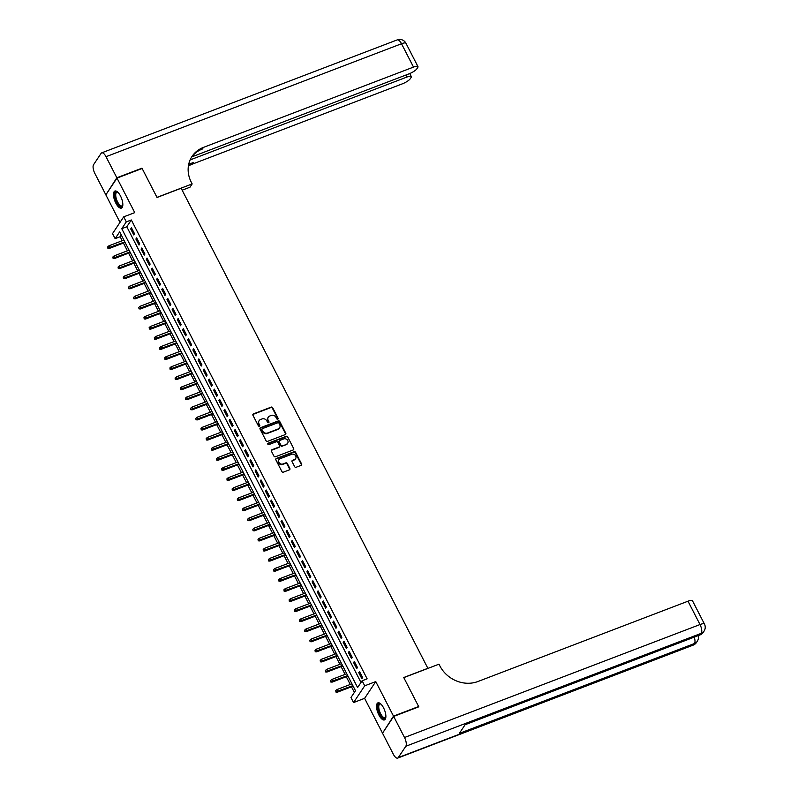 <?xml version="1.0" encoding="UTF-8"?>
<svg xmlns="http://www.w3.org/2000/svg" width="798" height="798" viewBox="0 0 798 798"><rect width="100%" height="100%" fill="white"/><g stroke="black" fill="none" stroke-linecap="round" stroke-linejoin="round"><path stroke-width="1.2" d="M277.754 419.199A0.808 0.708 33.7 0 0 278.083 418.242L272.687 407.728A1.147 1.017 33.7 0 0 271.19 407.11L253.425 413.903A1.147 1.017 33.7 0 0 252.946 415.269L258.353 425.783A0.808 0.708 33.7 0 0 259.739 425.254L259.041 423.898A3.681 3.252 33.7 0 1 260.567 419.519L262.043 418.95A3.681 3.252 33.7 0 1 266.831 420.915L267.529 422.282A0.808 0.708 33.7 0 0 268.916 421.753L268.208 420.386A3.681 3.252 33.7 0 1 269.744 416.017L271.22 415.449A3.681 3.252 33.7 0 1 276.008 417.404L276.707 418.77A0.808 0.708 33.7 0 0 277.754 419.199M277.864 419.14A0.808 0.708 33.7 0 0 277.784 418.691L272.377 408.177A1.147 1.017 33.7 0 0 270.881 407.569L253.126 414.352A1.147 1.017 33.7 0 0 252.866 414.501M259.51 426.162A0.808 0.708 33.7 0 0 259.44 425.713L259.041 423.898M268.687 422.651A0.808 0.708 33.7 0 0 268.607 422.202L268.208 420.386M383.559 707.856A9.127 3.591 -110.9 0 0 377.943 702.858A9.127 3.591 -110.9 0 0 378.851 714.918A9.127 3.591 -110.9 0 0 384.466 719.916A9.127 3.591 -110.9 0 0 383.559 707.856M120.518 196.039A9.127 3.591 -110.9 0 0 114.902 191.041A9.127 3.591 -110.9 0 0 115.81 203.101A9.127 3.591 -110.9 0 0 121.426 208.098A9.127 3.591 -110.9 0 0 120.518 196.039M294.652 466.66A1.147 1.017 33.7 0 0 296.148 467.269L301.125 465.364A1.147 1.017 33.7 0 0 301.604 463.997L295.599 452.316A1.147 1.017 33.7 0 0 294.103 451.708L276.347 458.491A1.147 1.017 33.7 0 0 275.869 459.857L281.874 471.548A1.147 1.017 33.7 0 0 283.37 472.157L289.385 469.852A1.147 1.017 33.7 0 0 289.864 468.486L287.29 463.488A1.147 1.017 33.7 0 0 285.804 462.88L282.811 464.017A3.072 2.723 33.7 0 1 280.098 458.72L291.789 454.252A3.072 2.723 33.7 0 1 294.502 459.548L292.557 460.296A1.147 1.017 33.7 0 0 292.078 461.663L294.652 466.66M362.122 680.764L364.706 685.811L353.554 702.559L350.96 697.522L355.489 690.729L119.66 231.859L115.131 238.652L112.538 233.605L123.7 216.847L126.293 221.894L121.765 228.687L357.594 687.557L362.122 680.764L367.14 678.839L131.321 219.969L126.293 221.894M123.7 216.847L134.752 212.627L117.007 178.084L142.134 168.478L157.036 197.475L181.156 188.248L427.868 668.305L403.748 677.522L418.651 706.519L393.514 716.125L375.768 681.582L364.706 685.811M285.305 434.581A1.147 1.017 33.7 0 0 285.784 433.214L279.779 421.534A1.147 1.017 33.7 0 0 278.283 420.925L260.527 427.708A1.147 1.017 33.7 0 0 260.048 429.075L266.053 440.755A1.147 1.017 33.7 0 0 267.549 441.374L285.305 434.581M287.689 436.925L293.694 448.606A1.147 1.017 33.7 0 1 293.215 449.972L275.46 456.765A1.147 1.017 33.7 0 1 273.963 456.147L271.39 451.149A1.147 1.017 33.7 0 1 271.869 449.783L279.071 447.03A1.147 1.017 33.7 0 0 279.549 445.663L277.844 442.351A1.147 1.017 33.7 0 0 276.347 441.733L268.856 444.606A0.808 0.708 33.7 0 1 268.138 443.219L286.193 436.316A1.147 1.017 33.7 0 1 287.689 436.925L293.694 448.606M382.841 732.694L393.514 716.125M117.007 178.084L105.845 194.842L120.009 222.393M134.573 233.844L131.461 227.789L130.712 228.926L133.815 234.971L134.573 233.844M139.76 243.929L136.648 237.874L135.889 239.011L139.002 245.066L139.76 243.929M144.937 254.013L141.825 247.959L141.076 249.096L144.189 255.151L144.937 254.013M150.124 264.098L147.012 258.043L146.253 259.18L149.366 265.235L150.124 264.098M155.301 274.183L152.199 268.138L151.44 269.265L154.553 275.32L155.301 274.183M160.488 284.268L157.376 278.223L156.627 279.35L159.73 285.405L160.488 284.268M165.675 294.352L162.563 288.307L161.804 289.435L164.917 295.489L165.675 294.352M170.852 304.437L167.74 298.392L166.991 299.519L170.104 305.574L170.852 304.437M176.039 314.522L172.927 308.477L172.168 309.604L175.281 315.659L176.039 314.522M181.216 324.606L178.114 318.562L177.356 319.689L180.468 325.744L181.216 324.606M186.403 334.691L183.291 328.646L182.543 329.774L185.645 335.828L186.403 334.691M191.59 344.776L188.478 338.731L187.72 339.858L190.832 345.913L191.59 344.776M196.767 354.861L193.655 348.816L192.907 349.943L196.019 355.998L196.767 354.861M201.954 364.945L198.842 358.901L198.084 360.028L201.196 366.083L201.954 364.945M207.131 375.04L204.029 368.985L203.271 370.112L206.383 376.167L207.131 375.04M212.318 385.125L209.206 379.07L208.458 380.197L211.56 386.252L212.318 385.125M217.505 395.209L214.393 389.155L213.635 390.282L216.747 396.337L217.505 395.209M222.682 405.294L219.57 399.239L218.822 400.367L221.934 406.421L222.682 405.294M227.869 415.379L224.757 409.324L223.999 410.461L227.111 416.506L227.869 415.379M233.046 425.464L229.944 419.409L229.186 420.546L232.298 426.591L233.046 425.464M238.233 435.548L235.121 429.494L234.373 430.631L237.475 436.676L238.233 435.548M243.42 445.633L240.308 439.578L239.55 440.715L242.662 446.76L243.42 445.633M248.597 455.718L245.485 449.663L244.737 450.8L247.849 456.845L248.597 455.718M253.784 465.803L250.672 459.748L249.914 460.885L253.026 466.93L253.784 465.803M258.961 475.887L255.859 469.832L255.101 470.97L258.213 477.014L258.961 475.887M264.148 485.972L261.036 479.917L260.288 481.054L263.39 487.099L264.148 485.972M269.335 496.057L266.223 490.002L265.465 491.139L268.577 497.184L269.335 496.057M274.512 506.141L271.4 500.087L270.652 501.224L273.764 507.269L274.512 506.141M279.699 516.226L276.587 510.171L275.829 511.309L278.941 517.363L279.699 516.226M284.876 526.311L281.774 520.256L281.016 521.393L284.128 527.448L284.876 526.311M290.063 536.396L286.951 530.341L286.203 531.478L289.305 537.533L290.063 536.396M295.25 546.48L292.138 540.436L291.38 541.563L294.492 547.618L295.25 546.48M300.427 556.565L297.315 550.52L296.567 551.647L299.679 557.702L300.427 556.565M305.614 566.65L302.502 560.605L301.754 561.732L304.856 567.787L305.614 566.65M310.791 576.735L307.689 570.69L306.931 571.817L310.043 577.872L310.791 576.735M315.978 586.819L312.866 580.774L312.118 581.902L315.22 587.956L315.978 586.819M321.165 596.904L318.053 590.859L317.295 591.986L320.407 598.041L321.165 596.904M326.342 606.989L323.23 600.944L322.482 602.071L325.594 608.126L326.342 606.989M331.529 617.073L328.417 611.029L327.669 612.156L330.771 618.211L331.529 617.073M336.706 627.158L333.604 621.113L332.846 622.24L335.958 628.295L336.706 627.158M341.893 637.243L338.781 631.198L338.033 632.325L341.135 638.38L341.893 637.243M347.08 647.338L343.968 641.283L343.21 642.41L346.322 648.465L347.08 647.338M352.257 657.422L349.155 651.368L348.397 652.495L351.509 658.55L352.257 657.422M357.444 667.507L354.332 661.452L353.584 662.579L356.686 668.634L357.444 667.507M131.321 219.969L126.792 226.762L360.985 682.46M358.761 672.674L361.873 678.719L362.621 677.592L359.519 671.537L358.761 672.674L359.878 672.245M121.286 235.031L120.159 236.727L122.214 240.727M123.411 243.051L127.401 250.811M128.598 253.136L132.588 260.896M133.775 263.22L137.765 270.981M138.962 273.305L142.952 281.076M144.139 283.39L148.129 291.16M149.326 293.474L153.316 301.245M154.513 303.559L158.503 311.33M159.69 313.654L163.68 321.414M164.877 323.739L168.867 331.499M170.054 333.823L174.044 341.584M175.241 343.908L179.231 351.669M180.428 353.993L184.418 361.753M185.605 364.078L189.595 371.838M190.792 374.162L194.782 381.923M195.979 384.247L199.959 392.008M201.156 394.332L205.146 402.092M206.343 404.416L210.333 412.177M211.52 414.501L215.51 422.262M216.707 424.586L220.697 432.346M221.894 434.671L225.874 442.431M227.071 444.755L231.061 452.516M232.258 454.84L236.248 462.601M237.435 464.925L241.425 472.685M242.622 475.01L246.612 482.77M247.809 485.094L251.789 492.855M252.986 495.179L256.976 502.94M258.173 505.264L262.163 513.024M263.35 515.348L267.34 523.109M268.537 525.433L272.527 533.194M273.724 535.518L277.704 543.288M278.901 545.603L282.891 553.373M284.088 555.687L288.078 563.458M289.265 565.772L293.255 573.543M294.452 575.867L298.442 583.627M299.639 585.951L303.619 593.712M304.816 596.036L308.806 603.797M310.003 606.121L313.993 613.881M315.18 616.206L319.17 623.966M320.367 626.29L324.357 634.051M325.554 636.375L329.534 644.136M330.731 646.46L334.721 654.22M335.918 656.545L339.908 664.305M341.095 666.629L345.085 674.39M346.282 676.714L350.272 684.475M351.469 686.799L354.352 692.425M375.768 681.582L364.606 698.34L382.362 732.873M364.606 698.34L353.554 702.559M120.159 236.727L115.131 238.652M126.792 226.762L121.765 228.687M130.712 228.926L131.83 228.497M135.889 239.011L137.007 238.582M141.076 249.096L142.194 248.667M146.253 259.18L147.371 258.751M151.44 269.265L152.558 268.836M156.627 279.35L157.745 278.921M161.804 289.435L162.922 289.006M166.991 299.519L168.109 299.09M172.168 309.604L173.286 309.175M177.356 319.689L178.473 319.26M182.543 329.774L183.66 329.345M187.72 339.858L188.837 339.429M192.907 349.943L194.024 349.524M198.084 360.028L199.201 359.609M203.271 370.112L204.388 369.693M208.458 380.197L209.575 379.778M213.635 390.282L214.752 389.863M218.822 400.367L219.939 399.948M223.999 410.461L225.116 410.032M229.186 420.546L230.303 420.117M234.373 430.631L235.49 430.202M239.55 440.715L240.667 440.287M244.737 450.8L245.854 450.371M249.914 460.885L251.031 460.456M255.101 470.97L256.218 470.541M260.288 481.054L261.405 480.625M265.465 491.139L266.582 490.71M270.652 501.224L271.769 500.795M275.829 511.309L276.946 510.88M281.016 521.393L282.133 520.964M286.203 531.478L287.32 531.049M291.38 541.563L292.497 541.134M296.567 551.647L297.684 551.219M301.754 561.732L302.861 561.303M306.931 571.817L308.048 571.388M312.118 581.902L313.235 581.473M317.295 591.986L318.412 591.557M322.482 602.071L323.599 601.642M327.669 612.156L328.776 611.737M332.846 622.24L333.963 621.822M338.033 632.325L339.15 631.906M343.21 642.41L344.327 641.991M348.397 652.495L349.514 652.076M353.584 662.579L354.691 662.16M268.168 417.374A3.681 3.252 33.7 0 0 267.909 420.845M258.991 420.885A3.681 3.252 33.7 0 0 258.732 424.346M285.564 434.431A1.147 1.017 33.7 0 0 285.485 433.663L279.48 421.982A1.147 1.017 33.7 0 0 277.983 421.374L260.228 428.157A1.147 1.017 33.7 0 0 259.958 428.307M278.961 423.149A0.808 0.708 33.7 0 0 277.913 422.721L262.323 428.676A0.808 0.708 33.7 0 0 261.983 429.633L262.722 431.07A3.681 3.252 33.7 0 0 267.51 433.035L278.163 428.955A3.681 3.252 33.7 0 0 279.699 424.586L278.961 423.149M261.914 429.184A0.808 0.708 33.7 0 0 261.684 430.092L261.983 429.633M279.44 428.047A3.681 3.252 33.7 0 1 277.864 429.414L267.21 433.484A3.681 3.252 33.7 0 1 262.422 431.528L261.684 430.092M293.474 449.823A1.147 1.017 33.7 0 0 293.395 449.065M279.33 446.88A1.147 1.017 33.7 0 1 278.771 447.488L271.569 450.242A1.147 1.017 33.7 0 0 271.31 450.391M287.39 437.384A1.147 1.017 33.7 0 0 285.893 436.765L267.839 443.668A0.808 0.708 33.7 0 0 267.729 443.718M286.542 444.177A3.072 2.723 33.7 0 0 283.829 438.88L279.709 440.456A1.147 1.017 33.7 0 0 279.23 441.823L280.936 445.134A1.147 1.017 33.7 0 0 282.422 445.753L286.243 444.626A3.072 2.723 33.7 0 0 287.579 443.449M279.14 441.055A1.147 1.017 33.7 0 0 278.921 442.272L279.23 441.823M286.243 444.626L282.123 446.202A1.147 1.017 33.7 0 1 280.627 445.593L278.921 442.272M295.539 458.82A3.072 2.723 33.7 0 1 294.203 459.997L292.258 460.745A1.147 1.017 33.7 0 0 291.998 460.895M278.761 459.897A3.072 2.723 33.7 0 0 282.512 464.466L282.811 464.017M289.644 469.703A1.147 1.017 33.7 0 0 289.564 468.945L286.991 463.937A1.147 1.017 33.7 0 0 285.494 463.329L282.512 464.466M301.385 465.214A1.147 1.017 33.7 0 0 301.305 464.456L295.3 452.775A1.147 1.017 33.7 0 0 293.804 452.157L276.048 458.95A1.147 1.017 33.7 0 0 275.789 459.099M107.71 246.891L107.92 248.358L107.71 246.891L108.927 245.814L109.855 247.629L109.316 248.437L125.087 242.412M108.229 247.899L124.827 241.904M108.927 245.814L123.89 240.088M109.316 248.437L107.92 248.358M122.812 205.276A7.9 3.112 69.1 0 1 122.762 205.455A7.9 3.112 69.1 0 1 118.952 205.315A7.9 3.112 69.1 0 1 114.972 195.959A7.9 3.112 69.1 0 1 117.655 192.119A7.9 3.112 69.1 0 1 117.825 192.218M117.895 192.278A7.312 2.873 -110.9 0 0 116.857 192.238A7.312 2.873 -110.9 0 0 115.999 197.445A7.312 2.873 -110.9 0 0 119.461 204.677A7.312 2.873 -110.9 0 0 122.084 205.904A7.312 2.873 -110.9 0 0 122.822 205.176M115.431 190.951A9.067 3.571 -110.9 0 0 114.742 197.635A9.067 3.571 -110.9 0 0 118.952 206.213A9.067 3.571 -110.9 0 0 121.875 207.819M385.853 717.093A7.9 3.112 69.1 0 1 385.793 717.272A7.9 3.112 69.1 0 1 381.993 717.133A7.9 3.112 69.1 0 1 378.013 707.776A7.9 3.112 69.1 0 1 380.696 703.936A7.9 3.112 69.1 0 1 380.865 704.035M380.935 704.105A7.312 2.873 -110.9 0 0 379.898 704.055A7.312 2.873 -110.9 0 0 379.03 709.262A7.312 2.873 -110.9 0 0 382.501 716.494A7.312 2.873 -110.9 0 0 385.125 717.721A7.312 2.873 -110.9 0 0 385.863 717.003M378.471 702.769A9.067 3.571 -110.9 0 0 377.783 709.452A9.067 3.571 -110.9 0 0 381.993 718.03A9.067 3.571 -110.9 0 0 384.915 719.636M116.847 177.774L141.974 168.179L156.977 197.375L192.158 183.919L191.281 182.213A29.257 25.905 -146.3 0 1 192.049 156.388A29.257 25.905 -146.3 0 1 203.45 147.391L413.514 67.092L401.514 43.74L106.014 156.697L116.847 177.774L106.174 194.353M192.158 183.919L189.974 187.211L182.153 190.193M190.114 159.929L406.86 77.077A7.022 1.736 152.8 0 1 411.299 76.578A7.022 1.736 152.8 0 1 411.09 77.486L410.192 78.822A7.022 1.736 152.8 0 1 402.352 83.84L192.288 164.149A29.257 25.905 -146.3 0 0 188.388 166.034M188.557 164.977A29.257 25.905 -146.3 0 1 193.375 162.513L188.697 164.298M106.014 156.697A7.022 2.763 -110.9 0 0 101.695 152.857A7.022 2.763 -110.9 0 0 101.097 153.366L93.556 164.687A7.022 2.763 -110.9 0 0 94.862 173.455L105.695 194.532M191.749 156.907L409.005 73.855A7.022 1.736 152.8 0 0 416.845 68.837L417.733 67.501A7.022 1.736 152.8 0 0 417.953 66.593A7.022 1.736 152.8 0 0 413.514 67.092M191.53 157.216A29.257 25.905 -146.3 0 1 202.363 149.017L203.45 147.391M393.673 716.424L382.521 733.182L393.354 754.26A7.022 2.763 -110.9 0 0 397.663 758.1A7.022 2.763 -110.9 0 0 398.272 757.591L405.803 746.27A7.022 2.763 -110.9 0 0 404.506 737.502L393.673 716.424L418.8 706.819L403.798 677.622L438.98 664.175L439.858 665.891A29.257 25.905 33.7 0 0 477.942 681.502L688.006 601.193A7.022 1.736 -27.2 0 1 692.445 600.704L704.444 624.046A7.022 1.736 152.8 0 0 700.006 624.545L688.006 601.193M404.506 737.502L700.006 624.545A7.022 2.763 69.1 0 1 701.302 633.313L700.554 634.44L465.364 724.355L459.329 733.402L694.519 643.497L693.771 644.634A7.022 2.763 69.1 0 1 693.163 645.143L397.663 758.1M112.887 256.976L113.107 258.442L112.887 256.976L114.114 255.899L115.042 257.714L114.503 258.522L130.264 252.497M113.406 257.993L130.004 251.988M114.114 255.899L129.077 250.173M114.503 258.522L113.107 258.442M118.074 267.061L118.294 268.527L118.074 267.061L119.291 265.983L120.229 267.799L119.68 268.607L135.451 262.582M118.593 268.078L135.191 262.073M119.291 265.983L134.254 260.258M119.68 268.607L118.294 268.527M123.251 277.155L123.471 278.612L123.251 277.155L124.478 276.068L125.406 277.884L124.867 278.702L140.638 272.667M123.77 278.163L140.368 272.158M124.478 276.068L139.441 270.342M124.867 278.702L123.471 278.612M128.438 287.24L128.658 288.696L128.438 287.24L129.655 286.153L130.593 287.968L130.044 288.786L145.815 282.751M128.957 288.248L145.555 282.243M129.655 286.153L144.618 280.427M130.044 288.786L128.658 288.696M133.625 297.325L133.835 298.781L133.625 297.325L134.842 296.238L135.77 298.053L135.231 298.871L151.002 292.836M134.144 298.332L150.742 292.327M134.842 296.238L149.805 290.512M135.231 298.871L133.835 298.781M138.802 307.41L139.022 308.866L138.802 307.41L140.029 306.322L140.957 308.138L140.418 308.956L156.179 302.921M139.321 308.417L155.919 302.412M140.029 306.322L154.992 300.597M140.418 308.956L139.022 308.866M143.989 317.494L144.209 318.951L143.989 317.494L145.206 316.407L146.144 318.222L145.595 319.04L161.366 313.006M144.508 318.502L161.106 312.507M145.206 316.407L160.169 310.691M145.595 319.04L144.209 318.951M149.166 327.579L149.386 329.035L149.166 327.579L150.393 326.492L151.321 328.307L150.782 329.125L166.553 323.09M149.685 328.586L166.283 322.591M150.393 326.492L165.356 320.776M150.782 329.125L149.386 329.035M154.353 337.664L154.573 339.12L154.353 337.664L155.57 336.576L156.508 338.392L155.959 339.21L171.73 333.185M154.872 338.671L171.47 332.676M155.57 336.576L170.533 330.861M155.959 339.21L154.573 339.12M159.54 347.748L159.75 349.205L159.54 347.748L160.757 346.661L161.685 348.477L161.146 349.295L176.917 343.27M160.059 348.756L176.657 342.761M160.757 346.661L175.72 340.946M161.146 349.295L159.75 349.205M164.717 357.833L164.937 359.29L164.717 357.833L165.944 356.746L166.872 358.561L166.333 359.379L182.094 353.354M165.236 358.841L181.834 352.846M165.944 356.746L180.907 351.03M166.333 359.379L164.937 359.29M169.904 367.918L170.124 369.374L169.904 367.918L171.121 366.831L172.059 368.646L171.51 369.464L187.281 363.439M170.423 368.925L187.021 362.93M171.121 366.831L186.084 361.115M171.51 369.464L170.124 369.374M175.081 378.003L175.301 379.459L175.081 378.003L176.308 376.915L177.236 378.731L176.697 379.549L192.468 373.524M175.6 379.01L192.198 373.015M176.308 376.915L191.271 371.2M176.697 379.549L175.301 379.459M180.268 388.087L180.488 389.544L180.268 388.087L181.485 387L182.423 388.816L181.874 389.633L197.645 383.609M180.787 389.095L197.385 383.1M181.485 387L196.448 381.284M181.874 389.633L180.488 389.544M185.455 398.172L185.665 399.628L185.455 398.172L186.672 397.085L187.6 398.9L187.061 399.718L202.832 393.693M185.974 399.18L202.572 393.185M186.672 397.085L201.635 391.369M187.061 399.718L185.665 399.628M190.632 408.257L190.852 409.723L190.632 408.257L191.859 407.17L192.787 408.985L192.248 409.803L208.009 403.778M191.151 409.264L207.749 403.269M191.859 407.17L206.822 401.454M192.248 409.803L190.852 409.723M195.819 418.342L196.039 419.808L195.819 418.342L197.036 417.254L197.974 419.07L197.425 419.888L213.196 413.863M196.338 419.349L212.936 413.354M197.036 417.254L211.999 411.539M197.425 419.888L196.039 419.808M200.996 428.426L201.216 429.893L200.996 428.426L202.223 427.339L203.151 429.154L202.612 429.972L218.383 423.947M201.515 429.434L218.113 423.439M202.223 427.339L217.186 421.623M202.612 429.972L201.216 429.893M206.183 438.511L206.403 439.977L206.183 438.511L207.4 437.424L208.338 439.239L207.789 440.057L223.56 434.032M206.702 439.518L223.3 433.523M207.4 437.424L222.363 431.708M207.789 440.057L206.403 439.977M211.37 448.596L211.58 450.062L211.37 448.596L212.587 447.508L213.515 449.324L212.976 450.142L228.747 444.117M211.889 449.603L228.487 443.608M212.587 447.508L227.55 441.793M212.976 450.142L211.58 450.062M216.547 458.68L216.767 460.147L216.547 458.68L217.774 457.603L218.702 459.419L218.163 460.227L233.924 454.202M217.066 459.688L233.664 453.693M217.774 457.603L232.737 451.877M218.163 460.227L216.767 460.147M221.734 468.765L221.954 470.231L221.734 468.765L222.951 467.688L223.889 469.503L223.34 470.311L239.111 464.286M222.253 469.773L238.851 463.778M222.951 467.688L237.914 461.962M223.34 470.311L221.954 470.231M226.911 478.85L227.131 480.316L226.911 478.85L228.138 477.773L229.066 479.588L228.527 480.396L244.298 474.371M227.43 479.857L244.028 473.862M228.138 477.773L243.101 472.047M228.527 480.396L227.131 480.316M232.098 488.935L232.318 490.401L232.098 488.935L233.315 487.857L234.253 489.673L233.704 490.481L249.475 484.456M232.617 489.942L249.215 483.947M233.315 487.857L248.288 482.132M233.704 490.481L232.318 490.401M237.285 499.019L237.495 500.486L237.285 499.019L238.502 497.942L239.44 499.757L238.891 500.565L254.662 494.541M237.804 500.027L254.402 494.032M238.502 497.942L253.465 492.216M238.891 500.565L237.495 500.486M242.462 509.104L242.682 510.57L242.462 509.104L243.689 508.027L244.617 509.842L244.078 510.65L259.839 504.625M242.981 510.112L259.579 504.117M243.689 508.027L258.652 502.301M244.078 510.65L242.682 510.57M247.649 519.189L247.869 520.655L247.649 519.189L248.866 518.111L249.804 519.927L249.255 520.735L265.026 514.71M248.168 520.206L264.766 514.201M248.866 518.111L263.829 512.386M249.255 520.735L247.869 520.655M252.826 529.274L253.046 530.74L252.826 529.274L254.053 528.196L254.981 530.012L254.442 530.82L270.213 524.795M253.345 530.291L269.943 524.286M254.053 528.196L269.016 522.471M254.442 530.82L253.046 530.74M258.013 539.358L258.233 540.825L258.013 539.358L259.23 538.281L260.168 540.096L259.629 540.914L275.39 534.879M258.532 540.376L275.13 534.371M259.23 538.281L274.203 532.555M259.629 540.914L258.233 540.825M263.2 549.453L263.41 550.909L263.2 549.453L264.417 548.366L265.355 550.181L264.806 550.999L280.577 544.964M263.719 550.46L280.317 544.455M264.417 548.366L279.38 542.64M264.806 550.999L263.41 550.909M268.377 559.538L268.597 560.994L268.377 559.538L269.604 558.45L270.532 560.266L269.993 561.084L285.754 555.049M268.896 560.545L285.494 554.54M269.604 558.45L284.567 552.725M269.993 561.084L268.597 560.994M273.564 569.622L273.784 571.079L273.564 569.622L274.781 568.535L275.719 570.351L275.17 571.169L290.941 565.134M274.083 570.63L290.681 564.625M274.781 568.535L289.744 562.809M275.17 571.169L273.784 571.079M278.751 579.707L278.961 581.163L278.751 579.707L279.968 578.62L280.896 580.435L280.357 581.253L296.128 575.218M279.26 580.715L295.859 574.72M279.968 578.62L294.931 572.904M280.357 581.253L278.961 581.163M283.928 589.792L284.148 591.248L283.928 589.792L285.145 588.705L286.083 590.52L285.544 591.338L301.305 585.303M284.447 590.799L301.046 584.804M285.145 588.705L300.118 582.989M285.544 591.338L284.148 591.248M289.115 599.877L289.325 601.333L289.115 599.877L290.332 598.789L291.27 600.605L290.721 601.423L306.492 595.398M289.634 600.884L306.233 594.889M290.332 598.789L305.295 593.074M290.721 601.423L289.325 601.333M294.292 609.961L294.512 611.418L294.292 609.961L295.519 608.874L296.447 610.689L295.908 611.507L311.669 605.483M294.811 610.969L311.41 604.974M295.519 608.874L310.482 603.158M295.908 611.507L294.512 611.418M299.479 620.046L299.699 621.502L299.479 620.046L300.696 618.959L301.634 620.774L301.085 621.592L316.856 615.567M299.998 621.053L316.597 615.059M300.696 618.959L315.659 613.243M301.085 621.592L299.699 621.502M304.666 630.131L304.876 631.587L304.666 630.131L305.883 629.043L306.811 630.859L306.272 631.677L322.043 625.652M305.175 631.138L321.774 625.143M305.883 629.043L320.846 623.328M306.272 631.677L304.876 631.587M309.843 640.215L310.063 641.672L309.843 640.215L311.06 639.128L311.998 640.944L311.459 641.762L327.22 635.737M310.362 641.223L326.961 635.228M311.06 639.128L326.033 633.413M311.459 641.762L310.063 641.672M315.03 650.3L315.24 651.757L315.03 650.3L316.247 649.213L317.185 651.028L316.636 651.846L332.407 645.821M315.549 651.308L332.148 645.313M316.247 649.213L331.21 643.497M316.636 651.846L315.24 651.757M320.207 660.385L320.427 661.841L320.207 660.385L321.434 659.298L322.362 661.113L321.823 661.931L337.584 655.906M320.726 661.392L337.325 655.397M321.434 659.298L336.397 653.582M321.823 661.931L320.427 661.841M325.394 670.47L325.614 671.926L325.394 670.47L326.611 669.382L327.549 671.198L327 672.016L342.771 665.991M325.913 671.477L342.512 665.482M326.611 669.382L341.574 663.667M327 672.016L325.614 671.926M330.581 680.554L330.791 682.021L330.581 680.554L331.798 679.467L332.726 681.283L332.187 682.1L347.958 676.076M331.09 681.562L347.689 675.567M331.798 679.467L346.761 673.751M332.187 682.1L330.791 682.021M335.759 690.639L335.978 692.105L335.759 690.639L336.975 689.552L337.913 691.367L337.374 692.185L353.135 686.16M336.277 691.647L352.876 685.652M336.975 689.552L351.948 683.836M337.374 692.185L335.978 692.105M193.375 162.513L192.288 164.149M406.86 77.077L405.833 75.072M401.514 43.74A7.022 1.736 -27.2 0 1 405.953 43.252A7.022 7.022 0 0 0 397.195 39.9A7.022 2.763 69.1 0 1 401.514 43.74M398.272 757.591L693.771 644.634A7.022 6.214 33.7 0 0 696.504 642.47L697.253 641.343A7.022 6.214 -146.3 0 1 694.519 643.497A7.022 2.763 69.1 0 0 694.23 637.133M465.114 724.724L699.946 634.949A7.022 2.763 69.1 0 0 700.554 634.44A7.022 6.214 33.7 0 0 703.287 632.285L704.045 631.148A7.022 6.214 -146.3 0 1 701.302 633.313L405.803 746.27M411.299 76.578L409.753 73.556M417.953 66.593L405.953 43.252M397.195 39.9L101.695 152.857M699.946 634.949A7.022 7.022 0 0 0 703.287 632.285M704.045 631.148A7.022 7.022 0 0 0 704.444 624.046M693.163 645.143A7.022 7.022 0 0 0 696.504 642.47M697.253 641.343A7.022 7.022 0 0 0 698.19 635.627"/></g></svg>
